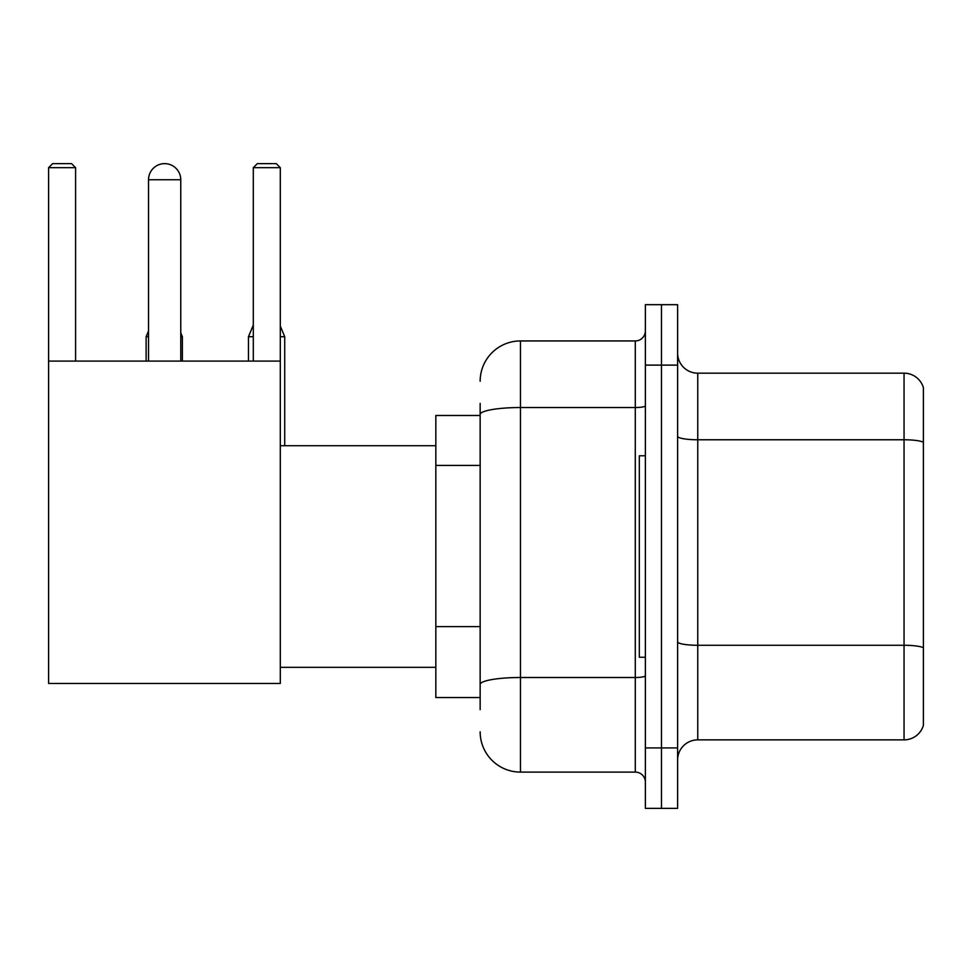 <?xml version="1.0" encoding="UTF-8"?>
<svg xmlns="http://www.w3.org/2000/svg" width="972" height="972" viewBox="0 0 972 972"><rect width="100%" height="100%" fill="white"/><g stroke="black" fill="none" stroke-linecap="round" stroke-linejoin="round"><path stroke-width="1.46" d="M480.156 415.481L435.833 415.481L435.833 697.544L480.156 697.544M480.156 709.633L480.156 403.392M645.372 747.918L645.372 808.364L661.482 808.364L661.482 747.918L661.482 808.364L677.606 808.364L677.606 747.918L661.482 747.918L661.482 365.12L661.482 747.918L645.372 747.918L645.372 365.12L661.482 365.12L661.482 304.673L661.482 365.12L677.606 365.12L677.606 747.918M677.606 365.12L677.606 304.673L645.372 304.673L645.372 365.12M480.156 381.231A40.289 40.289 0 0 1 520.457 340.941L520.457 772.096L635.287 772.096L635.287 340.941A10.072 10.072 0 0 0 645.372 330.869M520.457 340.941L635.287 340.941M480.156 453.341L480.156 414.534A40.289 6.998 180 0 1 520.457 407.535L635.287 407.535A10.072 1.75 0 0 0 645.372 405.786M645.372 782.168A10.072 10.072 0 0 0 635.287 772.096M520.457 772.096A40.289 40.289 0 0 1 480.156 731.794M677.606 760.007A20.145 20.145 0 0 1 697.75 739.862L904.057 739.862L904.057 373.175L697.75 373.175A20.145 20.145 0 0 1 677.606 353.03A20.145 20.145 0 0 0 697.75 373.175L697.75 739.862M923.4 387.682A20.145 20.145 0 0 0 904.057 373.175A20.145 20.145 0 0 1 923.4 387.682L923.4 725.355A20.145 20.145 0 0 1 904.057 739.862M148.534 179.759A16.123 16.123 0 0 1 164.645 163.636A16.123 16.123 0 0 1 180.768 179.759L148.534 179.759L148.534 361.086M180.768 361.086L180.768 179.759M48.6 361.086L280.3 361.086L280.3 683.45L48.6 683.45L48.6 167.67L52.634 163.636L71.564 163.636L75.597 167.67L48.6 167.67M75.597 361.086L75.597 167.67M280.3 167.67L253.303 167.67L257.325 163.636L276.267 163.636L280.3 167.67L280.3 361.086M253.303 167.67L253.303 361.086M645.372 455.783L639.321 455.783L639.321 657.254L645.372 657.254M160.635 164.147A13.098 13.098 0 0 1 164.244 163.636A13.098 13.098 0 0 1 164.438 163.648M182.384 361.086L182.384 336.713L180.768 336.713M146.116 361.086L146.116 336.713L148.534 336.713M280.3 336.713L284.723 336.713L284.723 445.711M248.468 361.086L248.468 336.713L253.303 336.713M480.156 465.43L435.833 465.43M480.156 626.612L435.833 626.612M645.372 675.759A10.072 1.75 0 0 1 635.287 677.508L520.457 677.508A40.289 6.998 180 0 0 480.156 684.507M923.4 442.284A20.145 3.499 180 0 0 904.057 439.769L697.75 439.769A20.145 3.499 0 0 1 677.606 436.27M923.4 647.789A20.145 3.499 180 0 0 904.057 645.274L697.75 645.274A20.145 3.499 -0 0 1 677.606 641.775M280.3 667.327L435.833 667.327M280.3 445.711L435.833 445.711M180.768 332.837L182.384 336.713M148.534 330.905L146.116 336.713M280.3 326.07L284.723 336.713M253.303 325.098L248.468 336.713"/></g></svg>
